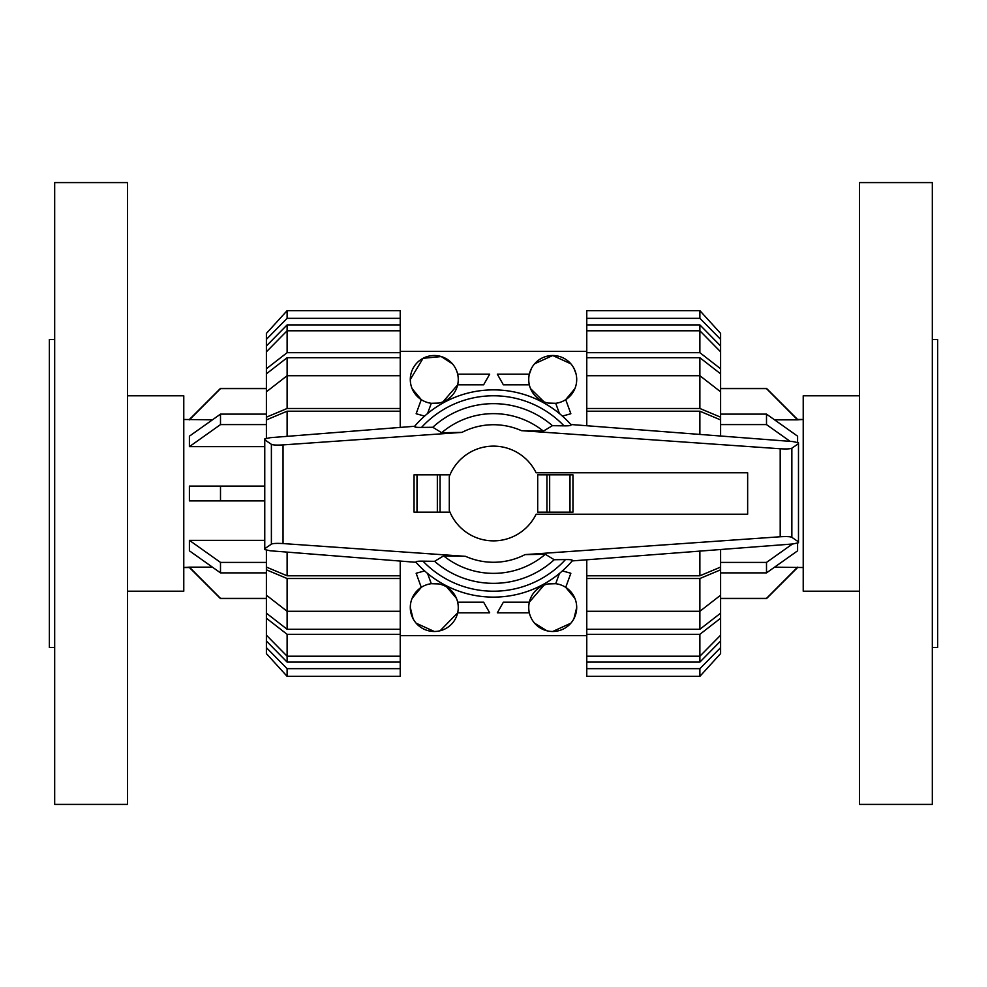 <?xml version="1.0" encoding="UTF-8"?>
<svg xmlns="http://www.w3.org/2000/svg" width="987" height="987" viewBox="0 0 987 987"><rect width="100%" height="100%" fill="white"/><g stroke="black" fill="none" stroke-linecap="round" stroke-linejoin="round"><path stroke-width="1.48" d="M747.652 514.227L747.652 472.773L536.101 472.773A47.376 47.376 0 0 0 449.295 476.474L449.295 510.526A47.376 47.376 0 0 0 536.101 514.227L747.652 514.227M572.953 512.154L572.953 474.846L572.953 512.154L537.705 512.154L537.705 474.846L546.934 474.846L546.934 512.154M449.949 474.846L414.046 474.846L414.046 512.154L449.949 512.154M440.066 512.154L440.066 474.846M423.867 561.171C417.575 561.035 415.058 561.455 416.329 562.417M415.996 562.306L270.228 550.783L264.763 549.574L264.763 548.673L271.388 544.133C272.93 543.393 276.816 543.195 283.047 543.566L465.543 556.335L443.632 555.878L434.576 561.319L422.991 561.159A97.713 97.713 0 0 0 565.477 559.58L554.213 559.728L545.317 554.275L525.047 554.608L780.199 536.768C786.429 536.397 790.316 536.583 791.858 537.335L798.483 541.875L798.483 542.739L792.931 543.96L572.213 560.912M570.831 424.509L792.931 441.571L798.483 442.793L798.483 443.656L791.858 448.197C790.316 448.949 786.429 449.134 780.199 448.764L521.457 430.665L543.368 431.122L552.424 425.681L564.009 425.841A97.713 97.713 0 0 0 421.523 427.42L432.787 427.272L441.682 432.725L461.953 432.392L283.047 444.903C276.816 445.273 272.93 445.088 271.388 444.335L264.763 439.795L264.763 438.894L270.228 437.685L414.626 426.273M563.133 425.829C569.425 425.965 571.942 425.545 570.671 424.583M414.046 512.154L414.046 474.846M572.953 474.846L546.934 474.846M414.959 426.15C413.701 427.112 416.193 427.531 422.436 427.408M572.041 560.85C573.299 559.888 570.807 559.469 564.564 559.592M798.483 443.656L798.483 541.875M264.763 439.795L264.763 548.673M415.823 562.096A103.635 103.635 0 0 0 572.534 560.53M434.576 561.319A89.842 89.842 0 0 0 554.213 559.728M543.368 431.122A79.861 79.861 0 0 0 441.682 432.725M571.177 424.903A103.635 103.635 0 0 0 414.466 426.47A103.635 103.635 0 0 1 571.177 424.903M552.424 425.681A89.842 89.842 0 0 0 432.787 427.272M443.632 555.878A79.861 79.861 0 0 0 545.317 554.275M932.32 339.528L937.65 339.528L937.65 647.472L932.32 647.472M859.48 493.5L859.48 804.405L932.32 804.405L932.32 182.595L859.48 182.595L859.48 493.5M859.48 395.787L803.221 395.787L803.221 591.213L859.48 591.213M720.609 388.385L766.504 388.385L797.595 419.475L803.221 419.475L797.595 419.845L782.049 404.238M774.573 567.155L803.221 567.525M797.595 442.287L797.595 436.18L766.504 414.121L720.609 414.121M720.609 572.879L766.504 572.879L797.595 550.82L797.595 543.245M774.573 419.845L797.595 419.845L766.504 388.644L720.609 388.644M781.679 583.132L783.32 581.491M790.143 441.362L766.504 424.595L766.504 414.121M720.609 424.595L766.504 424.595M792.462 543.997L766.504 562.405L720.609 562.405M766.504 572.879L766.504 562.405M797.595 567.155L766.504 598.356L720.609 598.356M54.68 647.472L49.35 647.472L49.35 339.528L54.68 339.528M127.52 493.5L127.52 182.595L54.68 182.595L54.68 804.405L127.52 804.405L127.52 493.5M127.52 591.213L183.779 591.213L183.779 395.787L127.52 395.787M266.391 598.615L220.496 598.615L189.405 567.525L183.779 567.525L189.405 567.155L204.951 582.762M212.427 419.845L183.779 419.475M264.763 540.345L189.405 540.345L189.405 550.82L220.496 572.879L266.391 572.879M189.405 500.902L264.763 500.902L189.405 500.902L189.405 486.097L220.496 486.097L220.496 500.902M266.391 414.121L220.496 414.121L189.405 436.18L189.405 446.655L264.763 446.655M212.427 567.155L189.405 567.155L220.496 598.356L266.391 598.356M205.321 403.868L203.68 405.509M189.405 540.345L220.496 562.405L220.496 572.879M266.391 562.405L220.496 562.405M264.763 486.097L220.496 486.097M189.405 446.655L220.496 424.595L266.391 424.595M220.496 414.121L220.496 424.595M189.405 419.845L220.496 388.644L266.391 388.644M699.882 434.428L699.882 411.209L720.609 419.919L720.609 436.02M720.609 549.512L720.609 567.081L699.882 575.791L699.882 551.104M699.882 357.726L720.609 373.826L720.609 391.802L699.882 375.714L699.882 357.726L586.771 357.726L586.771 352.68L699.882 352.68L720.609 368.768L720.609 373.826M720.609 595.198L720.609 613.174L699.882 629.274L699.882 611.286L720.609 595.198L720.609 569.82L699.882 578.518L586.771 578.518L586.771 559.789M699.882 324.92L720.609 345.956L720.609 351.816L699.882 330.793L699.882 324.92L586.771 324.92L586.771 310.646L699.882 310.646L720.609 333.396L720.609 345.956M699.882 662.08L586.771 662.08L586.771 656.207L699.882 656.207L720.609 635.184L720.609 641.044L699.882 662.08L699.882 634.32L586.771 634.32L586.771 611.286L699.882 611.286L699.882 578.518M586.771 425.73L586.771 411.209L699.882 411.209M699.882 575.791L586.771 575.791M586.771 411.209L586.771 408.482L699.882 408.482L699.882 375.714L586.771 375.714L586.771 357.726M699.882 629.274L586.771 629.274M699.882 352.68L699.882 330.793L586.771 330.793L586.771 324.92M699.882 408.482L720.609 417.18L720.609 419.919M720.609 417.18L720.609 391.802M586.771 408.482L586.771 375.714M586.771 352.68L586.771 330.793M720.609 368.768L720.609 351.816M586.771 318.332L699.882 318.332L699.882 310.646M699.882 318.332L720.609 339.355M699.882 668.668L699.882 676.354L586.771 676.354L699.882 676.354L720.609 653.604L720.609 647.645L699.882 668.668L586.771 668.668L586.771 662.08M586.771 676.354L586.771 668.668M720.609 641.044L720.609 647.645M720.609 613.174L720.609 618.232L699.882 634.32M586.771 656.207L586.771 634.32M720.609 635.184L720.609 618.232M586.771 611.286L586.771 578.518M720.609 567.081L720.609 569.82M287.118 552.128L287.118 575.791L266.391 567.081L266.391 550.265M266.391 438.203L266.391 419.919L287.118 411.209L287.118 436.353M287.118 629.274L266.391 613.174L266.391 595.198L287.118 611.286L287.118 629.274L400.228 629.274L400.228 634.32L287.118 634.32L266.391 618.232L266.391 613.174M266.391 391.802L266.391 373.826L287.118 357.726L287.118 375.714L266.391 391.802L266.391 417.18L287.118 408.482L400.228 408.482L400.228 427.408M287.118 662.08L266.391 641.044L266.391 635.184L287.118 656.207L287.118 662.08L400.228 662.08L400.228 676.354L287.118 676.354L266.391 653.604L266.391 641.044M287.118 324.92L400.228 324.92L400.228 330.793L287.118 330.793L266.391 351.816L266.391 345.956L287.118 324.92L287.118 352.68L400.228 352.68L400.228 375.714L287.118 375.714L287.118 408.482M400.228 561.06L400.228 575.791L287.118 575.791M287.118 411.209L400.228 411.209M400.228 575.791L400.228 578.518L287.118 578.518L287.118 611.286L400.228 611.286L400.228 629.274M287.118 357.726L400.228 357.726M287.118 634.32L287.118 656.207L400.228 656.207L400.228 662.08M287.118 578.518L266.391 569.82L266.391 567.081M266.391 569.82L266.391 595.198M400.228 578.518L400.228 611.286M400.228 634.32L400.228 656.207M266.391 618.232L266.391 635.184M400.228 668.668L287.118 668.668L287.118 676.354M287.118 668.668L266.391 647.645M287.118 318.332L287.118 310.646L400.228 310.646L287.118 310.646L266.391 333.396L266.391 339.355L287.118 318.332L400.228 318.332L400.228 324.92M400.228 310.646L400.228 318.332M266.391 345.956L266.391 339.355M266.391 373.826L266.391 368.768L287.118 352.68M400.228 330.793L400.228 352.68M266.391 351.816L266.391 368.768M400.228 375.714L400.228 408.482M266.391 419.919L266.391 417.18M574.89 598.356L565.724 587.351L570.856 573.262L562.417 570.905M559.444 573.447L555.706 583.699L548.303 583.922M544.034 585.143L529.34 602.169L503.382 602.169L497.312 612.828L529.34 612.828M576.704 607.498A23.984 23.984 0 0 0 552.72 583.514A23.984 23.984 0 0 0 528.736 607.498A23.984 23.984 0 0 0 552.72 631.483A23.984 23.984 0 0 0 576.704 607.498L573.928 618.689M456.45 598.356L446.815 587.055M438.697 583.922L431.294 583.699L427.556 573.447M424.583 570.905L416.144 573.262L421.276 587.351L412.11 598.356M410.296 607.498A23.984 23.984 0 0 0 434.28 631.483A23.984 23.984 0 0 0 458.264 607.498A23.984 23.984 0 0 0 434.28 583.514A23.984 23.984 0 0 0 410.296 607.498L413.072 618.689M412.11 388.644L421.276 399.649L416.144 413.738L424.583 416.095M427.556 413.553L431.294 403.301L438.697 403.078M442.966 401.857L457.66 384.831L483.618 384.831L489.688 374.172L457.66 374.172M410.296 379.502A23.984 23.984 0 0 0 434.28 403.486A23.984 23.984 0 0 0 458.264 379.502A23.984 23.984 0 0 0 434.28 355.517A23.984 23.984 0 0 0 410.296 379.502L423.065 358.293L441.263 356.554L452.404 363.796M530.55 388.644L544.034 401.857M548.303 403.078L555.706 403.301L559.444 413.553M562.417 416.095L570.856 413.738L565.724 399.649L574.89 388.644M528.736 379.502A23.984 23.984 0 0 0 552.72 403.486A23.984 23.984 0 0 0 576.704 379.502A23.984 23.984 0 0 0 552.72 355.517A23.984 23.984 0 0 0 528.736 379.502M531.512 368.311L529.34 374.172L497.312 374.172L503.382 384.831L529.34 384.831M575.989 373.666L573.928 368.311M570.856 363.796L552.72 355.517L534.584 363.796M440.14 630.755L457.66 612.828L489.688 612.828L483.618 602.169L457.66 602.169M416.144 623.204L434.28 631.483M552.72 631.483L570.856 623.204M534.596 623.204L546.86 630.755M417.007 512.154L417.007 474.846M437.34 512.154L437.34 474.846M569.992 474.846L569.992 512.154M549.66 474.846L549.66 512.154M791.858 448.197L791.858 537.335M271.388 444.335L271.388 544.133M283.047 444.903L283.047 543.566M780.199 448.764L780.199 536.768M521.457 430.665A68.769 68.769 0 0 0 461.953 432.392M465.543 556.335A68.769 68.769 0 0 0 525.047 554.608M797.595 567.525L766.504 598.615L720.609 598.615M189.405 419.475L220.496 388.385L266.391 388.385M400.228 351.372L586.771 351.372M400.228 635.628L586.771 635.628"/></g></svg>
